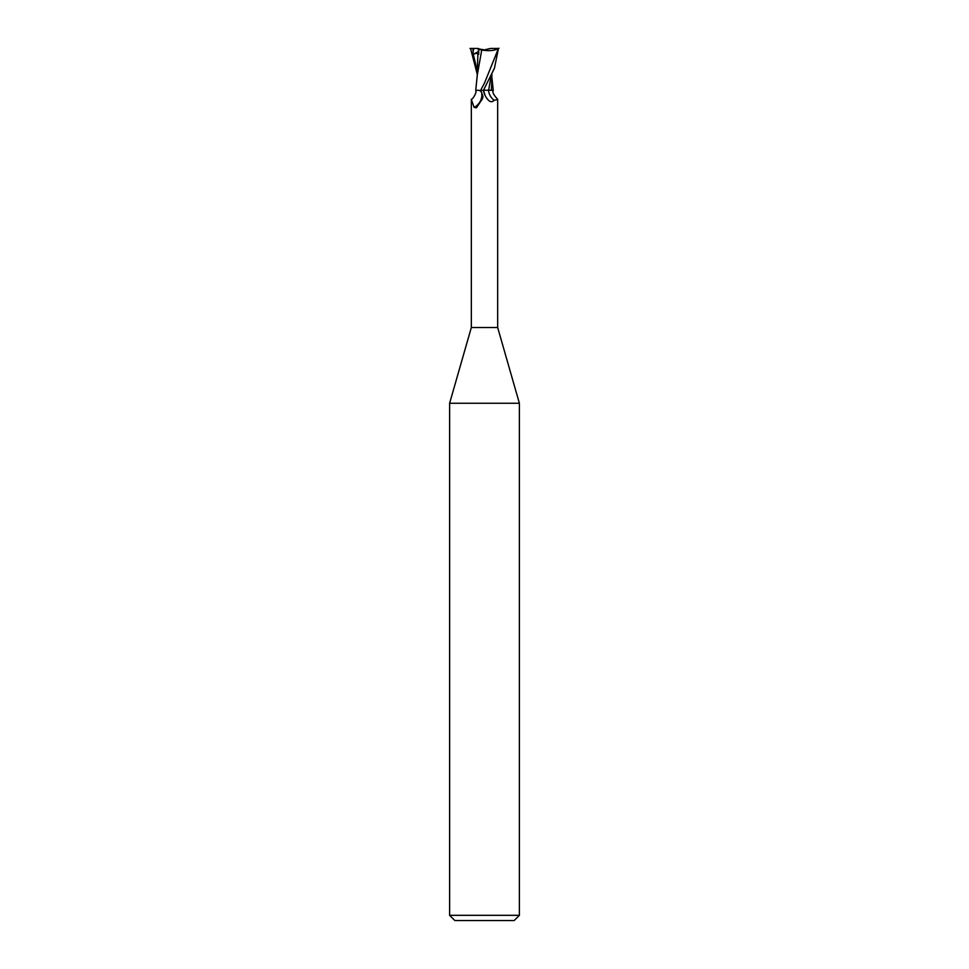 <?xml version="1.0" encoding="UTF-8"?>
<svg xmlns="http://www.w3.org/2000/svg" width="969" height="969" viewBox="0 0 969 969"><rect width="100%" height="100%" fill="white"/><g stroke="black" fill="none" stroke-linecap="round" stroke-linejoin="round"><path stroke-width="1.45" d="M471.334 99.528L471.491 99.141C472.291 100.037 477.451 91.776 475.658 90.311L479.231 90.311L481.411 91.885L482.962 96.391L482.562 98.584L476.482 107.789L474.12 107.414L471.334 99.528L471.334 327.522L449.616 403.249L519.384 403.249L519.384 915.317L449.616 915.317L454.849 920.55L514.151 920.55L519.384 915.317M471.334 327.522L497.666 327.522L519.384 403.249M484.282 90.202L491.416 90.311M491.295 75.001L488.642 90.165L491.428 90.165L488.606 90.311M492.627 90.178L493.233 90.214L492.627 90.178M497.666 327.522L497.666 99.528L494.105 100.304C491.465 103.186 488.473 101.612 485.118 95.58L483.555 90.311M481.411 91.885A14.414 13.481 -18.2 0 1 474.12 107.414M479.231 90.311L476.603 90.311M485.118 95.58A20.967 19.61 18.2 0 1 483.446 90.311L494.444 68.205L498.454 48.45L484.5 83.068L480.624 90.311L483.337 90.311M494.105 100.304A15.189 14.208 18.2 0 1 488.509 90.311L493.342 90.311C492.058 91.752 493.439 94.696 497.509 99.141M491.368 90.311L491.852 79.458M481.714 50.037L477.281 75.122L475.743 90.311M469.989 48.45L473.696 48.45L472.678 54.591L473.308 54.325C476.106 53.125 477.62 53.101 477.874 54.252L478.734 54.385L478.71 49.298L479.546 49.08L478.226 48.45L478.722 53.368L478.722 50.194M472.678 54.591L478.722 51.442M479.546 49.08L484.5 49.867L490.484 48.45L498.32 48.45M481.532 50C489.284 51.26 495.098 50.667 498.962 48.22M477.874 54.252L477.148 77.241M478.625 49.249L482.041 50.085M477.16 73.862L470.546 48.45M473.696 48.45L478.226 48.474M484.597 88.058L483.579 90.262M472.981 48.45L473.054 51.066M473.308 54.325L477.16 70.58M491.852 77.241L493.257 90.311M449.616 403.249L449.616 915.317M491.852 80.112L491.84 73.862"/></g></svg>
